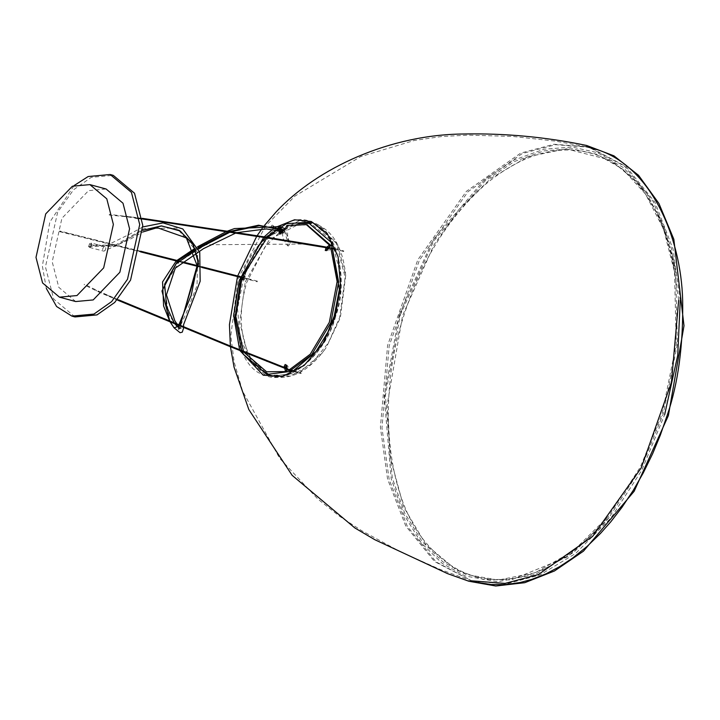 <?xml version="1.0" encoding="UTF-8"?>
<svg xmlns="http://www.w3.org/2000/svg" width="720" height="720" viewBox="0 0 720 720"><rect width="100%" height="100%" fill="white"/><g stroke="black" fill="none" stroke-linecap="round" stroke-linejoin="round"><path stroke-width="0.54" stroke-dasharray="3.6 2.7" d="M680.238 300.699L673.047 249.021L654.867 202.095L626.094 166.581L589.743 147.321L555.561 144.693L522.27 153.54L468 191.727L419.4 260.199L389.187 345.789L381.969 427.824L389.16 479.502L407.34 526.428L436.113 561.942L472.464 581.202L506.646 583.83L539.937 574.983L575.631 553.446L610.929 517.995L641.826 470.223L664.659 414.639M472.464 581.202L434.538 561.519L405.765 526.005L387.585 479.07L380.394 427.392L387.612 345.366L417.825 259.776L466.416 191.304L520.695 153.108L553.986 144.261L588.168 146.889L624.519 166.149L653.292 201.672L671.472 248.598L678.663 300.276M241.587 277.641L241.803 277.02M265.482 237.699L266.058 237.132M269.964 375.102L273.006 376.083L299.133 372.762L322.236 353.052L326.223 347.544L340.371 317.682L345.699 275.472L337.365 243.999L314.109 224.019L310.977 223.335M298.899 223.578L285.336 228.744M278.928 232.992L264.879 247.05L246.735 282.42C238.554 310.878 239.553 335.439 249.741 356.103L260.181 369.27M399.285 314.586L384.21 396L391.185 478.836L403.695 514.278L421.2 542.826L442.224 563.409L465.138 575.991L497.979 581.742L535.185 574.416L573.525 552.537L609.075 517.473L641.241 467.802L663.21 414.009L677.376 344.169L675.648 271.197L664.56 228.006L646.461 192.753L623.268 167.499L597.357 152.613L572.247 147.096L544.14 149.175L514.368 159.912L484.686 179.46L432.882 240.156L399.285 314.586M400.311 314.973L433.656 241.128L485.046 180.9L514.503 161.505L544.041 150.849L571.923 148.788L596.844 154.26L622.548 169.038L645.561 194.094L663.525 229.068L674.523 271.926L676.242 344.322L662.184 413.622L640.386 467.001L608.472 516.276L573.192 551.07L535.149 572.778L498.24 580.05L465.651 574.344L442.917 561.861L422.055 541.44L404.694 513.117L392.274 477.945L385.362 395.757L400.311 314.973M242.091 351.486L241.695 350.622M301.122 373.419L300.987 372.897L301.014 373.545L300.879 372.987L301.014 373.545L292.707 371.223M84.348 284.256L84.402 284.751M84.285 284.841L84.231 284.346M343.386 251.316L343.701 250.911L343.512 251.532L343.701 250.911L334.386 248.499M343.818 251.127L343.512 251.532L334.089 248.508M59.463 231.408L70.299 233.883M225.333 273.168L70.326 233.685M290.07 243.324C289.935 241.128 289.233 240.867 287.964 242.532C287.415 246.861 288.117 247.122 290.07 243.324L284.805 229.797M91.197 245.628L89.622 247.455L88.839 246.402L91.215 243.018L91.197 245.628L116.199 245.889L142.866 230.292M88.839 246.402L115.371 246.33L142.866 230.256M181.584 320.751L180.369 328.248L178.965 327.924M175.041 324.072L174.321 323.073M195.732 250.209L198.423 248.544M229.968 232.182L231.21 231.705M170.325 322.128L169.821 321.21M177.435 261.243L178.092 260.73M195.39 249.363L198.081 247.716M228.474 231.948L229.698 231.48M284.256 230.634L287.964 242.532M279.189 231.183L280.071 228.366L281.574 228.771C266.751 236.25 254.421 251.937 244.611 275.85L245.376 276.993L244.296 280.062L243.261 279.711L237.546 308.7L240.084 338.688L251.505 361.485L268.083 372.195M266.886 237.915L267.489 237.357M276.03 230.715L280.071 228.366L281.736 228.942L280.755 231.444L279.243 231.039M243.954 352.242L243.486 351.351M284.472 367.56L284.751 368.361M326.88 247.086L326.052 247.599M307.098 224.856L288.387 225.864L286.992 228.789L282.384 234.072L280.557 233.784M243.459 279.378L241.749 279.306M286.317 368.946L286.038 368.145M285.912 365.04L286.677 364.887L287.82 366.228L289.683 370.611M332.352 248.436L328.203 250.614L326.169 250.461M327.735 247.905L328.554 247.392M74.97 316.944L53.721 299.07L45.441 266.886L57.654 212.175L73.512 189.828L91.224 177.372L113.247 175.338M104.13 246.555C102.078 249.003 102.15 250.551 104.328 251.19C106.371 248.751 106.308 247.203 104.13 246.555M75.681 301.545L58.788 287.334L52.209 261.756L61.92 218.277L88.605 190.611L106.101 189M46.314 288.414L42.372 266.058L49.797 222.12L74.124 185.553M88.542 246.744L89.928 242.631L91.512 243.324C91.602 246.843 90.612 247.986 88.542 246.744M90.027 245.034L115.227 245.25L144.099 228.6L176.778 228.042L197.667 252.54L197.055 285.525L186.417 312.615L178.695 329.562L168.795 314.388L164.187 286.254L179.217 261.747L205.803 244.764L309.6 243.99M273.501 226.197C269.91 221.274 271.314 236.205 273.555 226.71M278.235 231.066L278.424 227.754M275.607 227.358L271.998 229.923M264.231 236.844L263.682 237.42M335.61 316.476C325.944 355.023 286.686 387.135 264.222 374.859C239.625 369.405 226.575 317.592 240.489 280.647C250.146 242.1 289.413 209.997 311.877 222.264C336.474 227.718 349.524 279.531 335.61 316.476M241.11 280.854L235.611 321.093L244.233 355.32L264.663 374.355L267.57 375.291L286.371 374.913L306.72 363.267L324.153 341.964L335.52 316.413L341.019 276.174L331.731 240.768L309.033 221.967L298.944 220.896L265.266 238.437L241.11 280.854M245.241 281.97L269.388 239.544L303.066 222.012L313.164 223.083L335.853 241.884L345.141 277.29L339.642 317.529L328.275 343.08L310.842 364.383L290.502 376.02L271.692 376.407L268.794 375.471L248.355 356.436L239.733 322.209L245.241 281.97M239.616 349.785L239.967 350.631M100.287 292.149L100.341 292.662L100.431 292.059L100.341 292.662L100.431 292.059L96.246 290.79L96.363 290.196M98.244 291.24L103.923 294.237L104.013 293.634M96.219 290.286L96.273 290.781M103.878 293.724L107.514 295.785L107.604 295.182M107.46 295.272L117.126 299.889M118.557 299.844L118.476 300.456M129.519 304.47L129.438 305.073M160.569 317.412L160.497 318.024M191.628 330.237L191.574 330.84M229.248 345.618L229.194 346.221M266.886 360.738L266.841 361.341M278.082 365.148L278.037 365.751M291.771 370.899L291.789 370.296L289.278 369.378L289.251 369.99L287.55 369.36M289.161 369.468L290.295 370.368M294.291 371.079L294.309 371.7L294.183 371.169M131.202 217.332L131.517 216.909L131.292 217.44L131.517 216.909L122.706 216.135M127.35 216.909L127.575 216.378L125.316 216.081L125.091 216.612L135.243 217.998L135.45 217.458L131.517 216.909L131.292 217.44M135.126 217.881L142.227 218.421M267.075 237.87L267.39 237.42M307.593 244.395L307.917 243.936M319.599 246.402L319.914 245.943M331.497 248.535L331.83 248.076L331.587 248.625L332.478 248.724M334.485 248.589L334.242 249.129L337.122 249.318L336.807 249.723M331.83 248.076L331.587 248.625L332.514 248.796M73.935 234.567L72.108 234.117M235.647 275.814L224.91 272.988M250.893 279.585L235.224 275.625M248.463 278.946L246.096 278.325M286.461 225.873L287.973 226.287M286.992 228.789L285.48 228.375M244.611 275.85L243.099 275.445M244.539 276.309L243.036 275.904M245.376 276.993L243.864 276.579M287.82 366.228L286.308 365.823M289.26 370.332L287.748 369.918M331.866 248.355L330.354 247.941M328.203 250.614L326.691 250.2M288.387 225.864L286.884 225.459M589.743 147.321L588.168 146.889M345.699 275.472C342.765 246.411 331.92 228.951 313.164 223.083L309.033 221.967C338.319 228.933 348.255 276.894 335.367 316.386C324.972 354.051 291.033 383.742 267.588 375.3L271.719 376.416C291.159 380.646 309.321 371.025 326.223 347.553M477.999 582.516L469.017 580.005L439.965 569.367L400.752 551.943L361.719 530.712L339.507 516.231L317.862 499.077L279.648 458.289L242.577 391.131L234.135 361.962L230.805 335.781L238.185 278.415L265.32 226.332L294.939 196.083L360.738 156.573L414.279 140.481L441.612 136.512L468.225 135.144L512.649 136.431L555.291 141.111L586.161 146.619M609.075 517.473L601.146 526.707L566.919 557.136L511.146 579.924L482.976 579.375L456.615 570.186L425.934 544.59L403.731 507.051L390.033 456.615L387.207 404.694L402.606 315.531L434.07 244.683L459.306 209.124L490.977 178.308L527.526 156.879L566.1 148.797L611.118 160.326L639.513 184.347L660.609 218.754L673.299 258.543L675.648 271.197M230.373 346.041L230.454 346.779M674.523 271.926C665.946 222.453 647.451 187.434 619.038 166.851C604.341 156.294 588.078 150.705 570.258 150.066C542.52 149.121 514.296 160.524 485.577 184.284C447.966 217.944 420.696 261.81 403.776 315.9C377.181 395.316 385.353 496.26 426.249 543.051C446.112 566.793 469.593 578.943 496.692 579.492C535.248 579.87 572.508 558.792 608.472 516.276M307.944 222.345L314.109 224.019M237.483 276.579L237.69 275.958M256.698 236.322L257.094 235.728M262.107 228.555L264.501 225.387M273.006 376.083L266.832 374.418M118.638 299.853L98.469 291.15L84.456 284.256M118.386 300.456L98.208 291.753L84.168 284.841M290.241 370.386L287.568 369.405M300.915 373.518L292.662 371.241M293.508 370.827L301.086 372.888M287.28 368.604L291.888 370.287M125.118 216.621L109.215 215.019M142.218 218.331L109.278 214.362M329.796 248.283L331.605 248.625M59.634 231.642L140.499 251.847M178.704 261.558L181.989 262.395M198.657 266.643L201.762 267.435M243.765 278.208L257.292 281.808M140.625 251.208L59.787 231.012M182.673 261.9L179.352 261.054M201.762 266.769L198.648 265.968M257.463 281.178L243.927 277.578M183.708 327.645L183.609 326.898M142.839 226.917L129.321 234.387L104.481 246.492L91.215 243.018M179.019 328.815L181.323 328.176L178.803 326.268M177.93 325.269L177.129 324.225M235.71 233.064L237.096 232.623M282.447 232.641L282.933 238.311L287.541 245.736M89.622 247.455L103.869 251.163L131.013 238.761L142.839 231.975M178.83 324.927L178.794 325.62M290.106 241.866L287.739 239.229L287.559 232.884L285.318 228.789M227.43 231.129L226.251 231.606M197.649 246.717L194.967 248.364M169.731 321.174L170.253 322.092M279.612 233.856L281.124 234.261M280.197 228.339L281.709 228.744M285.165 364.473L286.677 364.887M325.269 250.533L326.781 250.938"/><path stroke-width="1.08" d="M664.659 414.639L677.718 355.392L680.238 300.699M678.663 300.276L671.445 382.302L641.223 467.892L592.632 536.364L538.362 574.56L505.071 583.407L470.889 580.779M241.695 350.622L235.035 317.808L240.57 280.746L241.587 277.641M241.803 277.02L258.705 245.385L265.482 237.699M266.058 237.132L286.47 223.668L307.944 222.345L331.2 242.325L339.381 289.476L334.206 316.017L327.816 332.28L316.071 351.378L292.968 371.097L266.832 374.418L243.576 354.438L242.091 351.486M310.977 223.335L298.899 223.578M285.336 228.744L278.928 232.992M260.181 369.27L269.964 375.102M287.55 369.36L229.194 346.221L117.126 299.889M292.707 371.223L290.295 370.368M307.593 244.395L307.917 243.936L307.683 244.485L307.917 243.936L267.39 237.42L142.227 218.421M142.866 230.256L161.199 225.918L179.262 230.364L192.474 243.36L198.441 261.099L181.584 320.751M178.965 327.924L175.041 324.072M174.321 323.073L166.626 306.738L164.628 284.202L175.95 263.889L195.732 250.209M198.423 248.544L229.968 232.182M231.21 231.705L259.344 225.711L284.805 229.797M142.866 230.292L161.649 225.936L180.234 231.003L193.392 245.133L198.576 263.871L179.838 326.007L174.033 327.789L170.325 322.128M169.821 321.21L161.973 290.952L177.435 261.243M178.092 260.73L195.39 249.363M198.081 247.716L228.474 231.948M229.698 231.48L258.588 225.198L284.256 230.634M279.189 231.183L279.612 233.856L280.881 233.667L285.48 228.375L286.884 225.459L306.351 224.64L329.463 245.133L326.88 247.086M243.468 279.387L241.956 278.973L242.793 279.657L243.864 276.579L243.099 275.445L266.886 237.915M267.489 237.357L276.03 230.715M241.956 278.973L243.459 279.378M266.571 371.79L286.947 371.574L266.571 371.79L243.954 352.242M243.486 351.351L235.8 316.224L241.749 279.306M285.444 371.16L284.751 368.361M287.748 369.918L286.308 365.823L285.165 364.473L284.13 366.588L284.472 367.56M289.458 369.684L288.171 370.206L289.683 370.611L290.97 370.089L289.458 369.684L290.97 370.089L311.769 354.6L330.813 322.767L338.634 281.97L332.352 248.436L330.84 248.031L337.131 281.556L329.31 322.353L310.266 354.195L289.458 369.684M330.84 248.031L330.354 247.941L330.84 248.031M326.052 247.599L325.269 250.533L330.354 247.941M280.557 233.784L280.8 231.336M286.947 371.574L286.317 368.946M286.038 368.145L285.912 365.04M326.169 250.461L327.735 247.905M328.554 247.392L330.975 245.538L307.098 224.856M76.977 295.551L59.472 297.162L42.579 282.951L36 257.373L45.711 213.894L72.396 186.228L89.892 184.617L106.785 198.828L113.373 224.406L103.662 267.885L76.977 295.551M74.124 185.553L88.155 176.535L110.178 174.51L113.247 175.338L134.505 193.212L142.785 225.396L130.563 280.107L114.705 302.454L96.993 314.91L74.97 316.944L71.901 316.116L56.601 306.531L46.314 288.414M89.892 184.617L106.101 189L122.994 203.211L129.573 228.78L119.862 272.259L93.186 299.934L75.681 301.545L59.472 297.162M110.178 174.51L131.436 192.384L139.716 224.568L127.494 279.27L111.636 301.617L93.924 314.082L71.901 316.116M273.555 226.71L273.501 226.197M278.424 227.754L279.495 226.719L281.304 228.438L280.323 231.093L278.235 231.066M239.967 350.631L263.241 375.201L282.564 376.443L304.146 365.454L322.956 343.413L335.151 316.395L340.623 286.839L338.094 256.761L327.195 233.532L311.247 221.49L294.525 219.78L275.607 227.358M271.998 229.923L264.231 236.844M263.682 237.42L239.337 280.296L233.667 315.675L239.616 349.785M118.422 299.943L118.476 300.456L118.422 299.943M129.384 304.56L129.438 305.073L129.384 304.56M160.434 317.511L160.497 318.024L160.434 317.511M191.502 330.327L191.574 330.84L191.502 330.327M229.122 345.708L229.194 346.221L229.122 345.708M291.789 370.296L291.771 370.899L291.087 370.035M266.841 361.341L266.886 360.738L266.841 361.341M278.037 365.751L278.082 365.148L278.037 365.751M147.087 219.6L147.411 219.168L147.186 219.699L147.411 219.168L147.186 219.699L159.138 221.463L159.354 220.923L159.12 221.454L267.183 237.969L267.39 237.42L267.156 237.96L329.796 248.283M159.03 221.355L159.354 220.923L159.12 221.454M192.753 226.404L193.077 225.963L192.843 226.503M226.404 231.543L226.728 231.102L226.494 231.642M267.075 237.87L267.39 237.42L267.156 237.96M319.599 246.402L319.914 245.943L319.68 246.492L319.914 245.943L307.917 243.936L307.683 244.485M334.485 248.589L334.242 249.129L334.485 248.589L331.83 248.076L331.497 248.535L331.83 248.076L319.914 245.943L319.68 246.492M332.514 248.796L334.26 249.138L332.478 248.724M331.83 248.076L331.587 248.625M280.755 231.444L279.243 231.039M287.082 371.088L285.579 370.683M285.642 366.993L284.13 366.588M327.105 248.301L325.593 247.887M330.768 246.042L329.256 245.637M330.975 245.538L329.463 245.133M327.816 332.28L334.206 316.017L339.381 289.476M667.188 415.323L660.357 435.069L652.662 453.681L643.221 472.995L633.375 490.203L621.927 507.393L610.776 521.82L600.525 533.385L587.079 546.426L572.472 558.198L559.485 566.739L545.877 573.876L531.774 579.393L520.254 582.489L505.71 584.568L491.211 584.523L477.999 582.516M264.501 225.387L275.904 212.157C317.421 167.517 390.663 134.541 463.527 134.001C504.738 133.155 545.778 136.98 586.647 145.476L613.98 155.862L638.532 175.293L658.935 203.49L673.83 239.274L684 325.764L668.385 415.575L634.149 491.283L583.479 551.151L554.463 570.978L524.754 582.696L495.765 585.999L468.855 581.238L447.588 573.642L374.904 539.757L354.888 527.985L292.131 475.335L248.823 409.554L234.027 367.083L230.454 346.779M237.483 276.579L229.428 324.684L230.373 346.041M667.224 415.215C678.213 383.319 683.361 345.006 682.659 300.258C681.021 236.304 650.799 167.103 597.996 149.895L586.161 146.619M237.69 275.958L256.698 236.322M257.094 235.728L262.107 228.555M287.568 369.405L229.104 346.221L118.386 300.456M292.662 371.241L290.241 370.386M118.638 299.853L229.347 345.618L287.28 368.604M291.132 370.017L293.508 370.827M334.386 248.499L267.282 237.321L142.218 218.331M135.243 217.998L147.204 219.708M140.499 251.847L178.704 261.558M181.989 262.395L198.657 266.643M201.762 267.435L243.765 278.208M179.352 261.054L140.625 251.208M198.648 265.968L182.673 261.9M243.927 277.578L201.762 266.769M170.253 322.092L174.033 327.789L180.099 332.712L182.277 332.163L183.708 327.645M183.609 326.898L183.564 324.72L200.16 281.277L199.746 252.342L182.781 228.942L163.035 222.894L142.839 226.917M178.803 326.268L177.93 325.269M177.129 324.225L174.753 320.607L166.437 294.786L175.293 268.146L203.49 248.643L235.71 233.064M237.096 232.623L266.4 228.915L281.07 231.372L282.447 232.641M142.839 231.975L157.221 227.673L186.345 237.879L197.154 265.626L191.223 295.335L178.83 324.927M178.794 325.62L179.019 328.815M285.318 228.789L279.954 226.602L234.432 228.582L227.43 231.129M226.251 231.606L197.649 246.717M194.967 248.364L176.508 260.712M176.229 260.937L162.558 281.943L163.602 306L169.731 321.174M288.027 370.206L289.539 370.62M330.678 247.887L332.19 248.301M306.351 224.64L307.863 225.045"/></g></svg>
